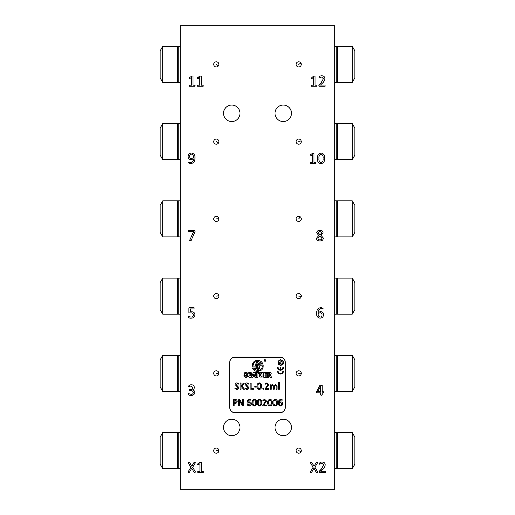 <?xml version="1.0" encoding="UTF-8"?>
<svg xmlns="http://www.w3.org/2000/svg" width="515" height="515" viewBox="0 0 515 515"><rect width="100%" height="100%" fill="white"/><g stroke="black" fill="none" stroke-linecap="round" stroke-linejoin="round"><path stroke-width="0.77" d="M277.45 367.111L278.094 367.111L277.45 367.111A3.045 3.045 0 0 0 280.495 370.214A3.045 3.045 0 0 0 283.54 367.169L282.896 367.169A2.401 2.401 0 0 1 280.817 369.551L280.817 367.169L280.817 369.551M280.173 367.169L280.817 367.169L280.173 367.169L280.173 369.551A2.401 2.401 0 0 1 278.094 367.111M251.108 388.645L253.309 388.645L253.477 389.018L253.303 389.404L250.161 389.057L250.161 383.121L251.108 383.121L251.108 388.645L253.309 388.645L253.477 389.018L253.303 389.404L250.161 389.057M256.238 387.222L253.953 386.887L256.238 386.559L256.238 387.222L253.953 386.887L256.238 386.559L256.238 387.222M263.732 388.825L263.191 389.398L262.663 388.838L263.204 388.265L263.732 388.825L263.191 389.398L262.663 388.838L263.204 388.265L263.732 388.825M277.051 389.243L276.201 389.25L276.201 386.572L275.351 385.329L274.212 386.173L274.212 389.25L273.356 389.25L273.356 386.572L272.474 385.329L271.276 386.173L271.276 389.25L270.42 389.25L270.42 384.821L271.193 384.821L271.193 385.407L272.654 384.57L274.044 385.478L275.544 384.57L277.051 386.43L277.051 389.243L277.051 386.43L275.544 384.57L274.044 385.478M279.42 389.243L278.564 389.243L278.564 382.645L279.42 382.645L279.42 389.243L278.988 389.398L278.564 389.243L278.564 382.645L279.42 382.645M251.391 403.786C251.314 405.17 250.58 405.904 249.196 405.975C247.618 405.678 246.93 404.655 247.136 402.904C247.013 400.818 247.915 399.634 249.852 399.35L251.108 399.904L250.972 400.239L249.827 400.013C248.61 400.232 248.024 401.005 248.063 402.324L249.55 401.906C250.76 401.945 251.378 402.569 251.391 403.786C251.378 402.569 250.76 401.945 249.55 401.906M261.807 402.646C261.987 404.539 261.221 405.646 259.515 405.975C257.854 405.64 257.139 404.539 257.358 402.679C257.185 400.792 257.944 399.685 259.644 399.35C261.305 399.685 262.026 400.786 261.807 402.646C262.026 400.786 261.305 399.685 259.644 399.35C257.944 399.685 257.185 400.792 257.358 402.679C257.139 404.539 257.854 405.64 259.515 405.975M266.635 405.878L263.043 405.878L262.753 405.498L265.592 401.159L264.498 400.103L262.998 400.676L262.85 400.284L264.639 399.35L266.538 401.018L263.796 405.125L266.628 405.125L266.635 405.878L266.628 405.125M277.43 402.646C277.604 404.533 276.845 405.646 275.139 405.975C273.478 405.64 272.757 404.539 272.976 402.679C272.802 400.792 273.562 399.679 275.268 399.35C276.928 399.685 277.649 400.779 277.43 402.646C277.649 400.779 276.928 399.685 275.268 399.35C273.562 399.679 272.802 400.792 272.976 402.679M238.896 387.595C238.741 388.857 238.007 389.488 236.7 389.501L234.924 388.574L235.078 388.175L236.713 388.741L237.949 387.692L235.11 384.557C235.239 383.443 235.889 382.877 237.048 382.87L238.522 383.714L238.394 384.1L237.067 383.63L236.057 384.48L238.896 387.595M277.45 370.974L278.094 370.974A2.401 2.401 0 0 0 280.495 373.375A2.401 2.401 0 0 0 282.896 370.974L283.54 370.974A3.045 3.045 0 0 1 280.495 374.019A3.045 3.045 0 0 1 277.45 370.974M269.435 375.763L268.779 375.274L268.779 377.25L267.491 377.25L267.491 372.384L270.536 372.506L271.231 373.736L270.233 375.1L271.566 377.25L270.124 377.25L269.435 375.763L270.124 377.25L271.566 377.25M267.221 376.15L267.221 377.25L263.725 377.25L263.725 372.384L267.156 372.384L267.156 373.42L265.013 373.42L265.013 374.199L267.002 374.199L267.002 375.19L265.013 375.19L265.013 376.15L267.221 376.15L267.221 377.25L263.725 377.25L263.725 372.384L267.156 372.384L267.156 373.42L265.013 373.42M259.463 376.24L259.18 374.817L259.747 372.963C260.796 372.088 261.852 372.081 262.914 372.957C263.732 374.997 263.603 376.356 262.521 377.025L260.21 377.07L259.463 376.24M245.887 377.334L244.425 376.851L243.962 375.641L245.185 375.551L245.346 376.079L246.331 376.227L246.337 375.538L244.483 374.663L244.123 373.723L244.863 372.493L245.88 372.3L247.091 372.648L247.586 373.748L246.382 373.832L245.752 373.208L245.398 373.8L247.033 374.405L247.721 375.667L246.885 377.128L245.887 377.334M248.056 376.24L247.773 374.817L248.339 372.963C249.389 372.088 250.445 372.081 251.507 372.957L251.822 376.182C251.153 377.308 250.148 377.604 248.803 377.07L248.056 376.24L247.773 374.817M256.676 373.581L255.369 373.581L255.369 372.377L259.264 372.377L259.264 373.581L257.957 373.581L257.957 377.244L256.676 377.244L256.676 373.581M256.219 377.25L254.88 377.25L254.674 376.446L253.219 376.446L253.013 377.25L251.706 377.25L253.264 372.384L254.661 372.384L256.219 377.25L254.88 377.25M264.562 359.734C265.811 359.689 266.088 360.178 265.392 361.202C264.137 361.24 263.86 360.751 264.562 359.734M254.519 368.315L252.543 368.135C253.741 370.388 255.472 371.508 257.738 371.489L261.285 370.15C262.656 369.281 263.287 367.549 263.184 364.948L259.039 364.948C259.245 366.976 258.794 368.457 257.687 369.397L258.15 370.124C259.27 369.345 259.837 367.916 259.85 365.824L262.425 365.882C262.122 368.746 260.532 370.337 257.667 370.652L254.004 368.927L257.5 368.251L258.273 364.781L261.33 363.802L262.85 363.886C261.974 361.742 260.268 360.564 257.719 360.346L256.328 360.5C253.676 360.983 252.292 363.146 252.176 366.989L256.393 366.989C256.167 365.122 256.612 363.635 257.732 362.534L257.294 361.807C256.167 362.541 255.601 363.944 255.588 366.03L252.994 366.017C253.412 363.049 254.977 361.459 257.687 361.234L261.736 363.236L260.255 363.127C258.569 363.114 257.655 363.725 257.513 364.968L257.049 367.613L254.519 368.315L257.049 367.613L257.513 364.968C257.655 363.725 258.569 363.114 260.255 363.127M285.181 362.386L285.181 407.449A5.15 5.15 0 0 1 280.031 412.599L234.969 412.599A5.15 5.15 0 0 1 229.819 407.449L229.819 362.386A5.15 5.15 0 0 1 234.969 357.236L280.031 357.236A5.15 5.15 0 0 1 285.181 362.386M283.256 364.079L283.256 361.112L280.681 359.625L278.106 361.112L278.106 364.079L280.681 365.566L283.256 364.079L283.256 361.112L280.681 359.625L278.106 361.112L278.106 364.079L280.681 365.566M280.791 401.906C282.001 401.938 282.619 402.563 282.632 403.779C282.555 405.163 281.821 405.897 280.437 405.975C278.86 405.678 278.171 404.655 278.377 402.897C278.255 400.818 279.156 399.634 281.093 399.35L282.349 399.898L282.214 400.232L281.068 400.007C279.851 400.232 279.265 401.005 279.304 402.324L280.791 401.906C282.001 401.938 282.619 402.563 282.632 403.779C282.555 405.163 281.821 405.897 280.437 405.975C278.86 405.678 278.171 404.655 278.377 402.897C278.255 400.818 279.156 399.634 281.093 399.35M272.223 402.646C272.396 404.533 271.637 405.646 269.931 405.975C268.27 405.64 267.549 404.539 267.774 402.679C267.594 400.792 268.36 399.679 270.06 399.35C271.72 399.685 272.441 400.779 272.223 402.646M254.436 399.35C256.097 399.685 256.818 400.786 256.599 402.646C256.779 404.539 256.013 405.646 254.307 405.975C252.653 405.64 251.932 404.539 252.15 402.679C251.977 400.792 252.736 399.685 254.436 399.35C256.097 399.685 256.818 400.786 256.599 402.646C256.779 404.539 256.013 405.646 254.307 405.975M243.041 405.884L241.902 405.228L239.462 400.393L239.462 405.723L238.516 405.723L238.516 399.814L239.353 399.447L240.138 399.968L242.507 404.693L242.494 399.601L243.441 399.601L243.441 405.517L243.041 405.884L241.902 405.228L240.035 401.584M234.879 403.425L234.164 403.425L234.164 405.723L233.218 405.723L233.218 399.814L234.943 399.447C236.288 399.408 237.035 400.039 237.196 401.327C237.074 402.717 236.301 403.412 234.879 403.425M268.907 389.398L265.315 389.398L265.025 389.012L267.864 384.679L266.77 383.623L265.27 384.196L265.122 383.804L266.912 382.87L268.811 384.538L266.068 388.645L268.901 388.645L268.907 389.398L268.901 388.645M261.523 386.166C261.704 388.059 260.938 389.166 259.232 389.495C257.571 389.16 256.856 388.059 257.075 386.199C256.901 384.312 257.661 383.205 259.36 382.87C261.021 383.205 261.742 384.306 261.523 386.166M248.932 387.595C248.777 388.857 248.043 389.488 246.737 389.495L244.96 388.574L245.114 388.175L246.749 388.741L247.985 387.692L245.146 384.557C245.275 383.443 245.925 382.877 247.084 382.87L248.552 383.714L248.423 384.1L247.103 383.63L246.093 384.48L248.932 387.595M244.31 388.986L243.453 389.243L241.078 386.057L241.078 389.243L240.132 389.243L240.132 383.121L240.602 382.967L241.078 383.121L241.078 385.96L243.363 383.121L244.303 383.121L242.005 385.96L244.432 389.237L243.453 389.243M243.885 382.967L244.149 383.43M241.078 386.057L241.078 389.243L240.132 389.243L240.132 383.121L241.078 383.121M247.985 387.692L245.146 384.557C245.275 383.443 245.925 382.877 247.084 382.87L248.552 383.714L248.423 384.1M244.96 388.574L245.114 388.175L246.749 388.741M259.283 388.831C260.345 388.413 260.777 387.544 260.577 386.231C260.796 384.879 260.378 383.978 259.309 383.533C258.247 383.952 257.822 384.821 258.021 386.134C257.796 387.486 258.221 388.387 259.283 388.831M265.27 384.196L265.122 383.804M234.164 405.723L233.218 405.723L233.559 399.447M234.164 402.762L234.892 402.762L236.243 401.391L234.911 400.11L234.164 400.11L234.164 402.762M242.494 403.071L242.494 399.601L243.441 399.601L243.441 405.517M238.516 399.814L239.353 399.447L240.138 399.968M239.462 405.723L238.516 405.723M254.384 400.013C253.322 400.432 252.897 401.301 253.097 402.621C252.871 403.966 253.296 404.867 254.359 405.311C255.421 404.893 255.852 404.024 255.652 402.711C255.871 401.359 255.453 400.458 254.384 400.013M271.276 402.711C271.495 401.359 271.07 400.458 270.008 400.013C268.946 400.432 268.515 401.301 268.721 402.614C268.495 403.966 268.914 404.861 269.982 405.311C271.045 404.893 271.476 404.024 271.276 402.711M282.349 399.898L282.214 400.232M280.514 405.311L281.686 403.869L280.591 402.569L279.323 403C279.136 404.191 279.536 404.964 280.514 405.311M280.681 365.27L282.999 363.931L282.999 361.26L280.681 359.921L278.364 361.26L278.364 363.931L280.681 365.27M282.168 360.88L281.911 360.925A0.451 0.451 0 0 1 281.467 361.453A0.451 0.451 0 0 1 281.023 360.925A0.451 0.451 0 0 0 281.467 361.453A0.451 0.451 0 0 0 281.911 360.925L282.168 360.88A0.708 0.708 0 0 1 281.879 361.582A0.708 0.708 0 0 1 282.168 362.283L281.911 362.238A0.451 0.451 0 0 0 281.467 361.71A0.451 0.451 0 0 0 281.023 362.238L280.772 362.283A0.708 0.708 0 0 1 281.061 361.582A0.708 0.708 0 0 1 280.772 360.88L280.772 360.88M280.849 363.32L280.591 363.036L280.849 363.32A0.618 0.618 0 0 0 281.705 363.893A0.618 0.618 0 0 0 281.905 362.882L282.085 362.702A0.876 0.876 0 0 1 282.008 364.008A0.876 0.876 0 0 1 280.72 363.777A0.876 0.876 0 0 0 282.008 364.008A0.876 0.876 0 0 0 282.085 362.702L281.905 362.882A0.618 0.618 0 0 1 281.705 363.893A0.618 0.618 0 0 1 280.849 363.32M279.355 362.702L279.355 362.702A0.876 0.876 0 0 0 279.98 364.195A0.876 0.876 0 0 0 280.72 363.777M279.542 362.882A0.618 0.618 0 0 0 279.742 363.893A0.618 0.618 0 0 0 280.591 363.32M285.31 407.449L285.31 362.386A5.279 5.279 0 0 0 280.031 357.107L234.969 357.107A5.279 5.279 0 0 0 229.69 362.386L229.69 407.449A5.279 5.279 0 0 0 234.969 412.727L280.031 412.727A5.279 5.279 0 0 0 285.31 407.449M216.3 453.2A2.575 2.575 0 0 0 218.875 450.625A2.575 2.575 0 0 0 216.3 448.05A2.575 2.575 0 0 0 213.725 450.625A2.575 2.575 0 0 0 216.3 453.2M298.7 453.2A2.575 2.575 0 0 0 301.275 450.625A2.575 2.575 0 0 0 298.7 448.05A2.575 2.575 0 0 0 296.125 450.625A2.575 2.575 0 0 0 298.7 453.2M216.3 375.95A2.575 2.575 0 0 0 218.875 373.375A2.575 2.575 0 0 0 216.3 370.8A2.575 2.575 0 0 0 213.725 373.375A2.575 2.575 0 0 0 216.3 375.95M298.7 375.95A2.575 2.575 0 0 0 301.275 373.375A2.575 2.575 0 0 0 298.7 370.8A2.575 2.575 0 0 0 296.125 373.375A2.575 2.575 0 0 0 298.7 375.95M216.3 298.7A2.575 2.575 0 0 0 218.875 296.125A2.575 2.575 0 0 0 216.3 293.55A2.575 2.575 0 0 0 213.725 296.125A2.575 2.575 0 0 0 216.3 298.7M298.7 298.7A2.575 2.575 0 0 0 301.275 296.125A2.575 2.575 0 0 0 298.7 293.55A2.575 2.575 0 0 0 296.125 296.125A2.575 2.575 0 0 0 298.7 298.7M216.3 221.45A2.575 2.575 0 0 0 218.875 218.875A2.575 2.575 0 0 0 216.3 216.3A2.575 2.575 0 0 0 213.725 218.875A2.575 2.575 0 0 0 216.3 221.45M298.7 221.45A2.575 2.575 0 0 0 301.275 218.875A2.575 2.575 0 0 0 298.7 216.3A2.575 2.575 0 0 0 296.125 218.875A2.575 2.575 0 0 0 298.7 221.45M216.3 144.2A2.575 2.575 0 0 0 218.875 141.625A2.575 2.575 0 0 0 216.3 139.05A2.575 2.575 0 0 0 213.725 141.625A2.575 2.575 0 0 0 216.3 144.2M298.7 144.2A2.575 2.575 0 0 0 301.275 141.625A2.575 2.575 0 0 0 298.7 139.05A2.575 2.575 0 0 0 296.125 141.625A2.575 2.575 0 0 0 298.7 144.2M216.3 66.95A2.575 2.575 0 0 0 218.875 64.375A2.575 2.575 0 0 0 216.3 61.8A2.575 2.575 0 0 0 213.725 64.375A2.575 2.575 0 0 0 216.3 66.95M298.7 66.95A2.575 2.575 0 0 0 301.275 64.375A2.575 2.575 0 0 0 298.7 61.8A2.575 2.575 0 0 0 296.125 64.375A2.575 2.575 0 0 0 298.7 66.95M325.055 86.263L319.306 86.263L318.843 85.645L321.212 82.664L323.388 78.705L321.637 77.025L319.236 77.932L318.997 77.302C319.525 76.246 320.485 75.75 321.869 75.808C323.697 75.821 324.707 76.716 324.907 78.486C324.675 80.449 323.768 82.078 322.171 83.372L320.51 85.052L325.042 85.052L325.055 86.263L319.306 86.263L318.843 85.645L319.171 84.75L321.212 82.664M316.886 86.263L311.414 86.263L311.408 85.2L313.545 85.2L313.545 77.475L311.594 78.692L311.118 78.261L313.674 76.059L315.058 76.188L315.058 85.2L316.899 85.2L316.886 86.263L316.899 85.2M203.135 86.263L197.657 86.263L197.651 85.2L199.788 85.2L199.788 77.475L197.844 78.692L197.367 78.261L199.917 76.059L201.307 76.188L201.307 85.2L203.142 85.2L203.135 86.263L203.142 85.2M194.812 85.2L194.805 86.263L189.327 86.263L189.037 85.741L189.32 85.2L191.458 85.2L191.458 77.475L189.514 78.692L189.037 78.261L189.263 77.643L192.262 75.963L192.971 76.188L192.971 85.2L194.812 85.2L195.095 85.741L194.805 86.263L189.327 86.263L189.32 85.2M194.94 157.957C195.121 161.311 193.646 163.216 190.524 163.667L188.432 162.746L188.645 162.219L190.563 162.605C192.533 162.283 193.492 161.066 193.453 158.942L191.123 159.573C189.147 159.515 188.149 158.485 188.13 156.496C188.245 154.307 189.404 153.161 191.599 153.058C194.11 153.541 195.224 155.169 194.94 157.957C195.121 161.311 193.646 163.216 190.524 163.667L188.432 162.746L188.645 162.219M315.83 163.513L310.352 163.513L310.062 162.991L310.345 162.45L312.483 162.45L312.483 154.725L310.539 155.942L310.062 155.511L310.288 154.893L312.611 153.309L313.995 153.438L313.995 162.45L315.837 162.45L316.12 162.991L315.83 163.513L315.837 162.45L313.995 162.45M192.681 467.253L195.475 471.978L194.876 472.513L194.046 472.268L191.747 468.206L189.423 472.268L188.593 472.513L188.046 471.978L190.865 467.285L188.175 462.747L188.754 462.213L189.597 462.457L191.818 466.275L194.02 462.457L194.799 462.213L195.365 462.747L192.681 467.253L195.475 471.978L194.876 472.513L194.046 472.268M194.792 392.346C194.528 394.419 193.312 395.443 191.136 395.417C189.732 395.559 188.78 395.108 188.278 394.072L188.496 393.595L191.117 394.355C192.41 394.368 193.131 393.75 193.28 392.501C193.016 391.136 192.14 390.492 190.659 390.57L189.668 390.57L189.34 390.022L189.655 389.507L190.563 389.507C191.928 389.495 192.681 388.831 192.822 387.505L191.129 385.87L188.805 386.778L188.58 386.244C189.114 385.201 190.061 384.718 191.426 384.808C193.202 384.802 194.168 385.651 194.335 387.37C194.316 388.716 193.659 389.559 192.378 389.906L192.378 389.919C193.827 390.113 194.631 390.924 194.792 392.346M323.542 314.652C323.407 316.873 322.236 318.045 320.021 318.167C317.504 317.691 316.403 316.049 316.725 313.242C316.525 309.914 317.98 308.015 321.077 307.558L323.085 308.446L322.866 308.981L321.032 308.62C319.094 308.974 318.154 310.21 318.219 312.322L320.594 311.652C322.532 311.71 323.51 312.708 323.542 314.652M194.908 231.962L191.142 240.453L190.299 240.763L189.642 240.363L193.601 231.673L188.587 231.673L188.278 231.061L188.587 230.463L194.676 230.463L195.095 231.055L194.908 231.962L195.095 231.055L194.676 230.463M325.358 472.513L319.609 472.513L319.146 471.894L321.514 468.914L323.69 464.955L321.939 463.275L319.538 464.182L319.3 463.552C319.828 462.496 320.787 462 322.171 462.058C323.999 462.071 325.01 462.966 325.21 464.736C324.978 466.699 324.07 468.328 322.474 469.622L320.813 471.302L325.345 471.302L325.358 472.513M203.283 472.513L197.811 472.513L197.799 471.45L199.942 471.45L199.942 463.725L197.992 464.942L197.515 464.511L200.071 462.309L201.455 462.438L201.455 471.45L203.296 471.45L203.283 472.513L203.296 471.45M283.25 419.21A8.24 8.24 0 0 0 275.01 427.45A8.24 8.24 0 0 0 283.25 435.69A8.24 8.24 0 0 0 291.49 427.45A8.24 8.24 0 0 0 283.25 419.21M231.75 419.21A8.24 8.24 0 0 0 223.51 427.45A8.24 8.24 0 0 0 231.75 435.69A8.24 8.24 0 0 0 239.99 427.45A8.24 8.24 0 0 0 231.75 419.21M180.25 25.75L180.25 489.25L334.75 489.25L334.75 25.75L180.25 25.75M231.75 105.06A8.24 8.24 0 0 0 223.51 113.3A8.24 8.24 0 0 0 231.75 121.54A8.24 8.24 0 0 0 239.99 113.3A8.24 8.24 0 0 0 231.75 105.06M283.25 105.06A8.24 8.24 0 0 0 275.01 113.3A8.24 8.24 0 0 0 283.25 121.54A8.24 8.24 0 0 0 291.49 113.3A8.24 8.24 0 0 0 283.25 105.06M194.94 314.736C194.715 317.002 193.434 318.141 191.091 318.167C189.797 318.309 188.915 317.929 188.432 317.015L188.657 316.5L191.02 317.105C192.526 317.098 193.331 316.352 193.428 314.877C193.234 313.416 192.359 312.747 190.795 312.863L189.301 312.959L188.883 312.451L188.883 308.234L189.372 307.713L194.026 307.713L194.052 308.923L190.395 308.923L190.395 311.858L191.58 311.8C193.621 311.781 194.741 312.76 194.94 314.736C194.715 317.002 193.434 318.141 191.091 318.167C189.797 318.309 188.915 317.929 188.432 317.015L188.657 316.5L191.02 317.105M317.716 471.978L317.111 472.513L316.281 472.268L313.983 468.206L311.659 472.268L310.828 472.513L310.288 471.978L313.107 467.285L310.41 462.747L310.989 462.213L311.832 462.457L314.053 466.275L316.262 462.457L317.034 462.213L317.601 462.747L314.916 467.253L317.716 471.978L317.111 472.513M323.343 392.842L322.178 392.842L322.178 395.011L321.405 395.263L320.665 395.011L320.665 392.842L316.616 392.842L316.268 392.263L319.95 385.207L321.064 384.963L322.178 385.239L322.178 391.78L323.343 391.78L323.343 392.842L323.343 391.78M324.605 158.337C324.888 161.362 323.665 163.133 320.935 163.667C318.283 163.126 317.131 161.369 317.485 158.388C317.201 155.369 318.418 153.592 321.141 153.058C323.8 153.599 324.952 155.356 324.605 158.337M323.388 238.117C323.105 240.08 321.914 241.007 319.828 240.917C317.871 241.02 316.738 240.17 316.422 238.355L318.753 235.51L316.725 232.902C317.008 231.113 318.103 230.25 320.008 230.308C321.791 230.237 322.821 231.035 323.085 232.709L321.051 235.368L323.388 238.117C323.105 240.08 321.914 241.007 319.828 240.917C317.871 241.02 316.738 240.17 316.422 238.355M321.721 232.832L319.976 231.37L318.238 232.832L320.066 234.853L321.721 232.832M321.875 238.265L319.815 236.031L317.935 238.233C318.07 239.366 318.734 239.906 319.931 239.855C321.09 239.893 321.733 239.366 321.875 238.265M318.997 158.292C318.637 160.448 319.313 161.884 321.019 162.605C322.718 161.929 323.407 160.538 323.085 158.433C323.439 156.277 322.763 154.841 321.064 154.12C319.364 154.796 318.676 156.187 318.997 158.292M319.95 385.207L322.178 385.239M322.178 395.011L320.665 395.011L320.665 392.842M316.262 462.457L317.034 462.213L317.601 462.747M310.41 462.747L310.989 462.213L311.832 462.457M311.659 472.268L310.828 472.513L310.288 471.978L313.107 467.285M194.026 307.713L194.052 308.923L190.395 308.923M190.795 312.863L189.301 312.959L188.883 312.451L188.883 308.234L189.372 307.713M199.942 463.725L197.992 464.942L197.515 464.511L197.747 463.893L200.741 462.213M197.811 472.513L197.799 471.45L199.942 471.45M325.345 471.302L325.66 471.894M325.21 464.736C324.978 466.699 324.07 468.328 322.474 469.622M319.538 464.182L319.3 463.552M319.609 472.513L319.146 471.894L319.474 471L321.514 468.914M188.587 231.673L188.587 230.463M191.142 240.453L190.299 240.763L189.642 240.363M323.085 308.446L322.866 308.981L321.032 308.62M318.238 313.403C317.948 315.315 318.585 316.551 320.15 317.105C321.411 316.905 322.036 316.139 322.03 314.794C322.094 313.5 321.508 312.805 320.266 312.708L318.238 313.403M188.805 386.778L188.58 386.244C189.114 385.201 190.061 384.718 191.426 384.808C193.202 384.802 194.168 385.651 194.335 387.37M189.34 390.022L189.655 389.507M191.136 395.417C189.732 395.559 188.78 395.108 188.278 394.072L188.496 393.595L191.117 394.355M194.02 462.457L194.799 462.213L195.365 462.747M190.865 467.285L188.175 462.747L188.754 462.213L189.597 462.457M189.423 472.268L188.593 472.513L188.046 471.978M310.288 154.893L312.611 153.309M312.483 154.725L310.539 155.942L310.062 155.511M310.352 163.513L310.345 162.45L312.483 162.45M193.453 158.942L191.123 159.573C189.147 159.515 188.149 158.485 188.13 156.496C188.245 154.307 189.404 153.161 191.599 153.058M191.426 158.517L193.428 157.847C193.711 155.929 193.061 154.687 191.477 154.12C190.235 154.307 189.623 155.06 189.642 156.386C189.584 157.693 190.177 158.408 191.426 158.517M192.971 76.188L192.971 85.2M189.514 78.692L189.037 78.261L189.263 77.643M197.844 78.692L197.367 78.261L197.593 77.643L199.917 76.059M197.657 86.263L197.651 85.2M313.545 77.475L311.594 78.692L311.118 78.261L313.674 76.059M311.118 85.741L311.408 85.2L313.545 85.2M321.637 77.025L319.236 77.932L318.997 77.302M257.757 371.489L261.285 370.15C262.656 369.281 263.287 367.549 263.184 364.948M255.35 368.914L257.5 368.251M262.85 363.886C261.974 361.742 260.268 360.564 257.719 360.346M252.176 366.989L256.393 366.989C256.167 365.122 256.612 363.635 257.732 362.534L257.294 361.807M257.687 361.234L258.421 361.285M261.736 363.236L261.182 363.178M257.957 377.244L256.676 377.244M255.369 372.377L259.264 372.377L259.264 373.581M249.286 375.886L250.56 375.892L250.548 373.755C249.749 373.079 249.254 373.433 249.054 374.823L249.286 375.886L250.56 375.892M251.507 372.957L251.822 376.182M245.307 373.587L247.561 374.946M245.88 372.3L247.091 372.648L247.586 373.748L246.382 373.832M244.483 374.663L244.123 373.723M260.693 375.886C263.403 377.798 261.395 370.33 260.461 374.823L260.693 375.886M265.013 374.199L267.002 374.199L267.002 375.19M269.866 374.135L269.821 373.491L268.779 373.369L268.779 374.353L269.944 373.851M271.038 372.95L271.231 373.736L270.678 374.907M268.779 377.25L267.491 377.25L267.491 372.384M269.319 374.353L269.654 374.289M235.11 384.557C235.239 383.443 235.889 382.877 237.048 382.87L238.522 383.714L238.394 384.1M234.924 388.574L235.078 388.175M275.184 405.311C276.252 404.893 276.684 404.024 276.478 402.704C276.703 401.359 276.278 400.458 275.216 400.013C274.154 400.432 273.723 401.301 273.922 402.614C273.703 403.966 274.122 404.861 275.184 405.311M263.043 405.878L262.959 404.932L264.234 403.631M258.305 402.614C258.079 403.966 258.504 404.861 259.566 405.311C260.629 404.893 261.06 404.024 260.86 402.711C261.079 401.359 260.661 400.458 259.592 400.013C258.53 400.432 258.105 401.301 258.305 402.614M249.35 402.569L248.082 403C247.895 404.198 248.294 404.97 249.273 405.318L250.445 403.869L249.35 402.569M270.42 384.821L271.193 384.821M271.276 389.25L270.42 389.25M274.212 389.25L273.356 389.25M276.626 389.398L276.201 389.25M265.373 359.811C264.234 359.753 263.963 360.191 264.568 361.131C265.708 361.202 265.972 360.757 265.373 359.811M264.607 360.783L264.485 359.946L264.961 359.946L265.463 360.976L264.865 360.506L264.935 360.976L264.607 360.783M253.947 373.645L253.496 375.396L254.404 375.396L253.947 373.645M320.665 386.147L317.523 391.78L320.665 391.78L320.665 386.147M282.168 362.283L281.911 362.238A0.451 0.451 0 0 0 281.467 361.71A0.451 0.451 0 0 0 281.023 362.238L280.772 362.283M337.325 82.4L352.26 82.4L352.26 46.35L337.325 46.35L337.325 82.4A0.515 0.515 0 0 1 336.81 81.885M336.81 46.865A0.515 0.515 0 0 1 337.325 46.35M352.26 46.35L354.835 50.811L354.835 77.939L352.26 82.4M337.325 159.65L352.26 159.65L352.26 123.6L337.325 123.6L337.325 159.65A0.515 0.515 0 0 1 336.81 159.135M336.81 124.115A0.515 0.515 0 0 1 337.325 123.6M352.26 123.6L354.835 128.061L354.835 155.189L352.26 159.65M337.325 236.9L352.26 236.9L352.26 200.85L337.325 200.85L337.325 236.9A0.515 0.515 0 0 1 336.81 236.385M336.81 201.365A0.515 0.515 0 0 1 337.325 200.85M352.26 200.85L354.835 205.311L354.835 232.439L352.26 236.9M337.325 314.15L352.26 314.15L352.26 278.1L337.325 278.1L337.325 314.15A0.515 0.515 0 0 1 336.81 313.635M336.81 278.615A0.515 0.515 0 0 1 337.325 278.1M352.26 278.1L354.835 282.561L354.835 309.689L352.26 314.15M337.325 391.4L352.26 391.4L352.26 355.35L337.325 355.35L337.325 391.4A0.515 0.515 0 0 1 336.81 390.885M336.81 355.865A0.515 0.515 0 0 1 337.325 355.35M352.26 355.35L354.835 359.811L354.835 386.939L352.26 391.4M162.74 46.35L160.165 50.811L160.165 77.939L162.74 82.4L162.74 46.35L177.675 46.35L178.19 46.865M162.74 123.6L160.165 128.061L160.165 155.189L162.74 159.65L162.74 123.6L177.675 123.6L178.19 124.115M162.74 200.85L160.165 205.311L160.165 232.439L162.74 236.9L162.74 200.85L177.675 200.85L178.19 201.365M162.74 278.1L160.165 282.561L160.165 309.689L162.74 314.15L162.74 278.1L177.675 278.1L178.19 278.615M162.74 355.35L160.165 359.811L160.165 386.939L162.74 391.4L162.74 355.35L177.675 355.35L178.19 355.865M337.325 468.65L352.26 468.65L352.26 432.6L337.325 432.6L337.325 468.65A0.515 0.515 0 0 1 336.81 468.135M336.81 433.115A0.515 0.515 0 0 1 337.325 432.6M352.26 432.6L354.835 437.061L354.835 464.189L352.26 468.65M180.25 46.35L178.19 46.35L178.19 82.4L180.25 82.4M180.25 123.6L178.19 123.6L178.19 159.65L180.25 159.65M180.25 200.85L178.19 200.85L178.19 236.9L180.25 236.9M180.25 278.1L178.19 278.1L178.19 314.15L180.25 314.15M180.25 355.35L178.19 355.35L178.19 391.4L180.25 391.4M180.25 432.6L178.19 432.6L178.19 468.65L180.25 468.65M334.75 46.35L336.81 46.35L336.81 82.4L334.75 82.4M334.75 123.6L336.81 123.6L336.81 159.65L334.75 159.65M334.75 200.85L336.81 200.85L336.81 236.9L334.75 236.9M334.75 278.1L336.81 278.1L336.81 314.15L334.75 314.15M334.75 355.35L336.81 355.35L336.81 391.4L334.75 391.4M334.75 432.6L336.81 432.6L336.81 468.65L334.75 468.65M162.74 432.6L160.165 437.061L160.165 464.189L162.74 468.65L162.74 432.6L177.675 432.6L178.19 433.115M178.19 81.885L177.675 82.4L177.675 46.35M178.19 159.135L177.675 159.65L177.675 123.6M178.19 236.385L177.675 236.9L177.675 200.85M178.19 313.635L177.675 314.15L177.675 278.1M178.19 390.885L177.675 391.4L177.675 355.35M178.19 468.135L177.675 468.65L177.675 432.6M218.424 65.83L216.3 64.375M300.934 63.094L298.7 64.375M218.476 143.003L216.3 141.625M301.243 142.031L298.7 141.625M218.869 218.74L216.3 218.875M300.303 216.86L298.7 218.875M218.843 295.726L216.3 296.125M301.269 296.312L298.7 296.125M218.83 373.839L216.3 373.375M301.269 373.188L298.7 373.375M218.869 450.483L216.3 450.625M301.056 451.661L298.7 450.625M177.675 82.4L162.74 82.4M177.675 159.65L162.74 159.65M177.675 236.9L162.74 236.9M177.675 314.15L162.74 314.15M177.675 391.4L162.74 391.4M177.675 468.65L162.74 468.65"/></g></svg>
